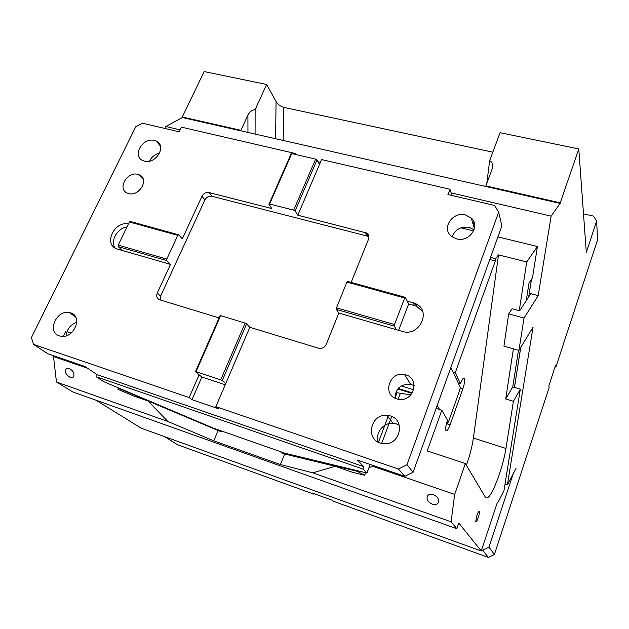 <?xml version="1.0" encoding="UTF-8"?>
<svg xmlns="http://www.w3.org/2000/svg" width="629" height="629" viewBox="0 0 629 629"><rect width="100%" height="100%" fill="white"/><g stroke="black" fill="none" stroke-linecap="round" stroke-linejoin="round"><path stroke-width="0.94" d="M481.617 549.84L482.702 550.226L488.961 547.167L513.138 473.944L516.016 468.346L507.367 484.904L505.024 484.118M313.887 493.616L313.698 494.103L177.48 444.719L164.798 436.715M180.13 129.857L165.804 126.523L165.899 128.693M165.804 126.523L182.324 117.529L182.3 117.002L240.931 130.313L240.931 130.848L560.148 203.403L560.25 202.821L485.855 185.932L492.161 168.91L492.711 166.08C492.711 163.516 491.689 161.708 489.661 160.662L500.071 132.688L578.782 148.947L560.25 202.821M240.931 130.313L247.912 115.091C249.532 111.836 251.938 110.02 255.13 109.635L266.641 84.475L204.15 71.564L182.3 117.002M583.5 213.836L593.532 216.132L596.654 221.023L586.299 252.378L578.782 148.947M555.077 366.841L555.863 367.069L597.55 239.924L596.654 221.023M507.367 484.904L533.054 327.166L518.941 350.4L503.931 346.147L508.696 313.887L512.092 308.76L519.672 310.805L530.766 293.672L538.188 295.622L524.012 318.054L508.696 313.887M518.941 350.4L524.012 318.054M538.188 295.622L551.13 216.14L451.103 192.875M485.785 186.506L485.855 185.932M182.324 117.529L240.931 130.848M560.148 203.403L551.13 216.14M266.641 84.475L276.068 101.513C277.68 104.249 280.227 106.207 283.703 107.378L492.821 152.171M486.807 183.353L489.661 160.662M255.13 109.635L255.083 134.063M555.863 367.069L555.556 365.378L548.803 385.962L549.141 387.558L494.402 554.503L488.403 557.436L482.702 550.226M488.961 547.167L494.402 554.503M313.698 494.103L312.259 493.026L332.206 500.252L333.551 501.297L488.403 557.436M128.45 223.94C113.975 220.748 102.975 245.129 117.316 249.021L122.293 250.468L118.268 246.631L118.244 245.137L166.803 259.085L177.81 235.356L178.738 234.829L182.324 238.808L201.98 196.248C203.654 193.331 206.045 192.104 209.143 192.568L271.822 208.569L268.937 204.299L269.605 204.016L293.696 210.133L295.095 210.943L297.8 215.204L321.6 159.577L449.947 189.266L451.929 195.47M118.268 246.631L166.787 260.603L166.803 259.085M118.244 245.137L129.393 221.982L177.81 235.356M129.393 221.982L130.368 221.487L178.738 234.829M127.011 226.927C117.23 228.233 109.981 241.064 115.178 248.07M122.293 250.468L170.498 264.4L157.266 293.043C156.094 296.322 156.928 298.586 159.782 299.821L219.073 317.904M166.787 260.603L170.498 264.4M149.576 161.103C151.668 156.88 155.025 154.199 159.64 153.067M144.371 161.103L142.579 160.45C131.76 155.772 142.917 137.106 154.412 140.471L156.574 141.289C166.992 146.132 155.764 164.539 144.371 161.103M66.249 335.8C66.878 329.195 70.385 324.682 76.754 322.252M59.354 335.902C46.538 332.238 56.555 309.374 69.457 312.534L70.582 312.825C83.217 316.135 74.01 338.905 60.95 336.287L59.354 335.902M398.597 330.343L408.653 303.941L405.335 297.36L347.633 281.438L346.886 282.059L404.659 298.02L394.517 324.509L336.491 307.84L346.886 282.059M405.335 297.36L404.659 298.02M394.517 324.509L394.32 326.121L336.35 309.429L336.491 307.84M394.32 326.121L396.349 329.69L395.169 329.352L338.834 313.061L336.35 309.429M422.712 311.583L416.705 306.378L414.48 305.56L413.104 302.769L407.246 301.149M396.349 329.69L402.238 331.389C419.598 337.215 432.099 310.254 415.344 303.587L413.104 302.769M408.653 303.941L414.48 305.56M249.831 327.292L225.732 383.588L222.249 380.576L246.615 323.841L249.831 327.292L318.793 348.309C322.213 348.757 324.721 347.389 326.325 344.197L338.834 313.061M222.249 380.576L220.724 379.837L245.129 323.078L246.615 323.841M220.724 379.837L196.044 371.692L220.637 315.64L245.129 323.078M196.044 371.692L195.446 371.731L220.016 315.758L220.637 315.64M195.446 371.731L201.846 377.046L191.971 399.674L218.515 408.756L215.857 406.664L398.416 468.998L404.801 476.342L413.111 472.23L406.971 464.76L398.416 468.998M225.221 384.791L201.846 377.046M191.971 399.674L189.172 397.552L199.126 374.79M225.732 383.588L215.857 406.664M452.094 236.819C455.176 229.388 460.908 226.243 469.265 227.383L474.124 229.719M456.56 238.863L451.661 236.488C440.976 228.822 452.408 211.179 465.484 214.969L471.263 218.019C480.808 226.039 469.187 242.645 456.56 238.863M406.971 464.76L498.64 212.256L501.887 225.89L413.111 472.23M449.947 189.266L447.934 194.542L494.653 205.447L498.64 212.256M189.172 397.552L33.471 344.393L48.071 353.844L84.986 366.518L97.157 374.656L96.19 376.724L362.964 469.053L366.966 473.024L285.023 453.242L213.49 428.168L103.51 381.583L96.19 376.724M33.471 344.393L31.45 337.553L135.762 126.759L142.531 123.237L179.194 131.799L181.427 127.152L295.85 153.618L296.456 154.671M268.937 204.299L291.038 153.924L291.738 153.578L315.632 159.121L317 159.939L319.477 164.546M317 159.939L295.095 210.943M315.632 159.121L293.696 210.133M291.738 153.578L269.605 204.016M295.488 154.451L295.85 153.618M320.428 162.313L317.967 161.739M411.932 392.748L411.877 393.557M411.72 393.314L397.764 388.966M410.879 394.831L396.993 392.763L394.973 398.165C395.57 388.518 400.767 383.887 410.564 384.272L414.196 385.64M396.152 391.513L396.993 392.763M388.502 415.462L387.708 417.593M387.362 418.505L378.461 442.305M370.174 464.454L366.966 473.024M97.157 374.656L363.853 466.687L362.964 469.053M416.233 304.027L415.934 304.798M363.853 466.687L357.193 459.996L404.801 476.342M378.328 442.242C374.868 433.224 383.36 422.35 393.031 423.293L396.388 423.93L399.266 425.267M380.293 443.075C364.891 438.641 371.118 413.56 386.984 415.289L390.428 415.934C405.115 419.81 400.72 444.011 385.16 443.783L380.293 443.075M405.768 374.86C420.125 378.469 414.008 401.742 399.156 399.399L396.789 398.896C381.819 394.792 389.626 370.866 404.573 374.562L405.768 374.86M474.588 224.183L472.89 223.554M472.576 222.493L474.368 223.161M351.155 282.405L368.539 239.146C369.404 236.543 368.759 234.491 366.597 232.997L297.8 215.204M140.833 188.983L137.452 191.916M128.591 193.551L127.49 193.182C116.868 189.266 127.066 171.041 137.916 174.382L139.339 174.886C149.616 178.958 139.347 196.948 128.591 193.551M368.932 236.952L367.029 236.04L212.004 196.264C208.922 195.808 206.556 197.026 204.897 199.928L160.592 296.141L160.222 299.954M66.996 331.687L71.156 333.063M65.738 331.271L63.262 336.381M53.827 355.825L53.489 356.517L87.533 368.224M53.489 356.517L56.453 381.992L167.849 421.469L148.027 400.988L133.419 395.893L117.938 389.335L118.252 388.195L220.095 431.337L148.027 400.988M497.232 502.815L497.665 502.964L497.358 502.422L481.232 550.98L141.344 428.247L95.985 400.201M481.232 550.98L458.8 523.037L456.858 528.722L72.901 391.977L56.453 381.992M69.261 368.437L66.328 368.649C64.496 371.794 65.793 374.711 70.228 377.392L73.192 377.164C75.008 374.011 73.695 371.102 69.261 368.437M456.858 528.722L451.103 521.834L312.833 472.843L280.416 464.532L213.742 440.819L167.849 421.469M436.101 408.433L441.817 410.226L427.225 450.93L465.342 463.549L485.643 497.673C488.623 499.599 493.238 491.674 499.489 473.896C502.524 464.705 504.678 456.229 505.952 448.469L513.413 401.31L520.332 389.162L503.955 490.762L497.665 502.964M218.059 430.653L213.742 440.819M220.064 431.352L224.183 431.919M312.833 472.843L335.233 466.278L284.638 454.012L280.416 464.532M284.638 454.012L278.867 451.079M220.425 430.598L220.095 431.337M460.963 227.824L473.645 230.929M497.924 236.866L537.425 246.529L532.48 277.829L528.997 283.081L526.245 300.646M357.398 470.712L357.296 471.318L364.671 475.265L352.437 472.269L335.233 466.278M373.414 465.562L373.107 466.388L454.673 494.425L451.103 521.834M373.107 466.388L369.011 467.551M433.373 494.614C430.676 493.804 428.703 494.237 427.461 495.927C426.265 499.292 427.869 502.052 432.265 504.191C434.993 505.024 436.982 504.576 438.224 502.854C439.38 499.481 437.76 496.737 433.373 494.614M465.342 463.549L454.673 494.425M476.876 515.591L475.736 521.677C476.208 522.29 477.041 520.93 478.244 517.581C479.196 514.624 479.573 512.596 479.377 511.503C478.913 510.89 478.079 512.258 476.876 515.591M518.485 350.274L512.745 386.906L520.332 389.162M282.484 452.345L282.523 453.265M357.296 471.318L282.335 453.171M519.255 310.687L526.725 261.955L537.425 246.529M513.398 348.828L505.708 398.983L512.745 386.906M490.541 257.371L495.644 258.661L498.506 254.871L473.393 438.028L505.952 448.469M526.725 261.955L498.506 254.871M441.817 410.226L447.494 420.211C445.867 425.11 445.332 428.546 445.882 430.519C446.834 431.604 448.241 429.701 450.112 424.811L462.858 388.84C464.501 383.824 465.028 380.333 464.43 378.351C463.526 377.384 462.205 379.177 460.459 383.737L455.27 372.698L453.022 372.022L450.859 367.47M455.27 372.698L495.337 260.917L489.771 259.51M400.382 393.267L398.149 399.242M391.741 416.437L381.661 443.453M364.671 475.265L365.63 472.694M505.708 398.983L513.413 401.31M466.364 465.271L467.103 463.188C470.185 454.13 472.285 445.749 473.393 438.028M495.644 258.661L495.337 260.917M439.553 409.518L437.194 405.406M401.255 385.931L413.693 389.783M412.325 392.866L399.415 388.856L398.762 387.865M446.629 422.963L447.423 423.215L448.532 421.682L459.807 389.949L460.231 387.181L453.022 372.022M458.282 383.085L460.459 383.737M447.423 423.215L446.842 422.201M283.16 140.448L283.703 107.378M276.068 101.513L275.596 138.726M247.912 115.091L247.944 132.444M204.897 199.928L201.98 196.248M212.004 196.264L209.143 192.568M160.592 296.141L157.266 293.043M367.029 236.04L365.142 232.4M514.42 387.401L520.71 347.491M528.682 296.888L531.434 279.402M460.106 388.007L462.858 388.84M446.448 423.647L450.112 424.811M492.491 167.794L492.711 166.08M156.574 141.289L160.426 146.132M69.457 312.534L75.716 317.213M416.705 306.378L415.344 303.587M386.984 415.289L393.031 423.293M404.573 374.562L410.564 384.272M471.263 218.019L474.415 228.72M139.339 174.886L143.286 179.391M368.476 236.638L366.597 232.997M478.96 511.361L479.377 511.503M514.451 387.417L520.757 347.405M528.73 296.809L531.489 279.323M463.612 378.108L464.43 378.351"/></g></svg>
